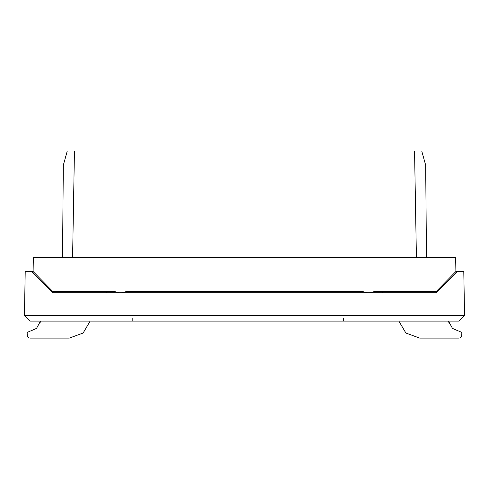 <?xml version="1.0" encoding="UTF-8"?>
<svg xmlns="http://www.w3.org/2000/svg" width="489" height="489" viewBox="0 0 489 489"><rect width="100%" height="100%" fill="white"/><g stroke="black" fill="none" stroke-linecap="round" stroke-linejoin="round"><path stroke-width="0.73" d="M96.92 151.034L421.744 151.034L425.674 165.203L426.475 257.318M362.031 292.746L362.007 291.328L338.987 291.328L338.987 292.746M150.013 292.746L150.013 291.328L126.993 291.328L126.969 292.746M457.441 271.487L463.786 271.487L464.55 315.423L458.982 321.09L30.018 321.09L24.45 315.423L25.214 271.487L33.099 271.487L52.592 291.328L114.304 291.328C118.424 293.241 122.543 293.241 126.663 291.328L362.337 291.328C366.457 293.241 370.576 293.241 374.696 291.328L436.408 291.328L455.901 271.493L457.441 271.487L436.182 292.746L52.818 292.746L31.559 271.487M90.165 321.09L83.106 333.033L69.334 338.095L30.061 338.095C28.35 337.96 27.408 337.037 27.231 335.332L27.152 332.416L36.498 328.425L40.52 321.09L40.159 322.483M416.408 257.318L414.556 151.034L74.444 151.034L72.592 257.318L455.65 257.318L455.925 273.003M62.525 257.318L63.325 165.203L67.256 151.034L74.444 151.034M72.592 257.318L33.35 257.318L33.075 273.003M45.324 283.932L45.129 285.056M24.847 292.746L24.872 291.328M464.153 292.746L464.128 291.328M464.55 315.423L24.45 315.423M398.835 321.09L405.894 333.033L419.666 338.095L458.939 338.095C460.65 337.96 461.592 337.037 461.769 335.332L461.848 332.416L452.502 328.425L448.48 321.09M449.171 323.425L448.596 321.591M443.871 285.056L443.676 283.932M114.016 292.746L114.016 291.328M159.011 292.746L159.011 291.328M186.009 292.746L186.009 291.328M195.007 292.746L195.007 291.328M222.006 292.746L222.006 291.328M231.004 292.746L231.004 291.328M257.996 292.746L257.996 291.328M266.994 292.746L266.994 291.328M293.993 292.746L293.993 291.328M302.991 292.746L302.991 291.328M329.989 292.746L329.989 291.328M374.984 292.746L374.984 291.328M106.333 292.746L106.333 291.328M132.189 321.09L132.189 318.302M382.667 292.746L382.667 291.328M343.339 321.09L343.339 318.302"/></g></svg>
